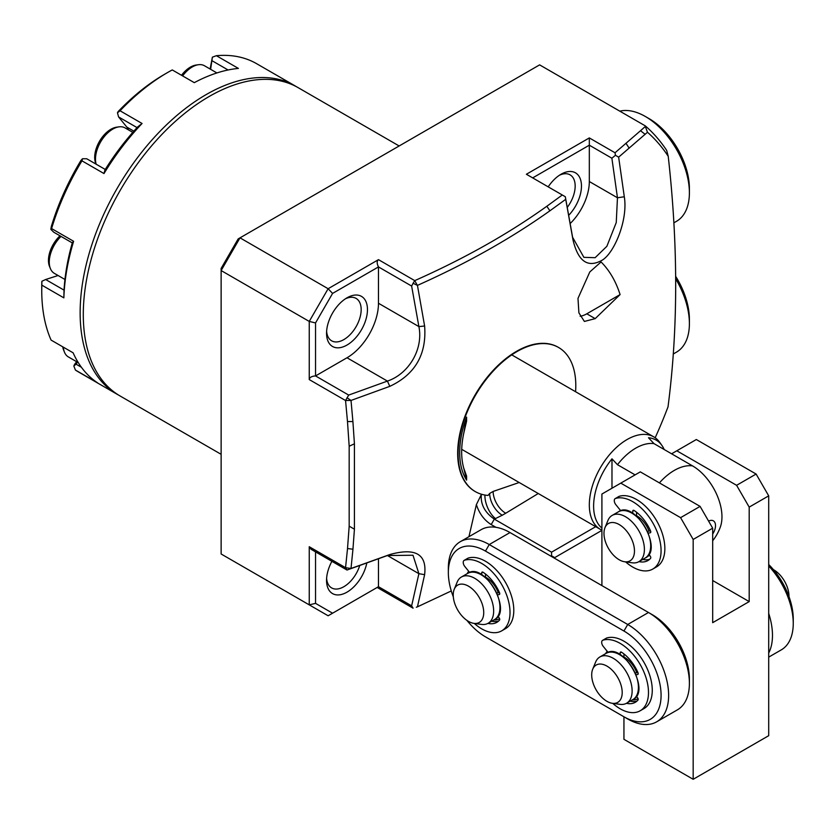 <?xml version="1.0" encoding="UTF-8"?>
<svg xmlns="http://www.w3.org/2000/svg" width="835" height="835" viewBox="0 0 835 835"><rect width="100%" height="100%" fill="white"/><g stroke="black" fill="none" stroke-linecap="round" stroke-linejoin="round"><path stroke-width="1.25" d="M463.79 468.331L466.598 480.104L466.598 476.117L463.79 468.331A78.772 45.476 -60 0 1 463.79 433.094L466.598 421.111L466.598 417.124L463.79 433.094M475.125 491.491A83.229 48.054 -60 0 1 474.906 491.377L475.334 491.617A83.229 48.054 -60 0 0 488.047 495.426L489.675 493.433A17.806 10.281 -120 0 0 502.263 515.237L494.33 519.13C484.801 512.502 480.459 504.319 481.315 494.612L481.878 494.362M484.937 495.04A17.806 8.653 -113.2 0 0 495.531 518.629M595.188 318.636L620.081 294.588A180.642 104.291 -60 0 0 601.075 261.96L589.813 271.928L577.987 298.377L578.895 312.843L584.385 321.433L595.188 318.636L586.807 313.803L620.081 294.588M474.906 491.377A83.229 48.054 -60 0 1 474.906 395.268A83.229 48.054 -60 0 1 558.135 347.224A83.229 48.054 -60 0 1 558.344 347.35M655.172 437.77A317.133 183.105 120 0 0 668.021 406.833C678.166 328.906 678.229 245.386 668.219 156.27A316.141 182.521 120 0 0 647.48 132.254L618.641 157.147L624.298 196.768C628.223 220.221 613.819 254.278 601.492 260.562C587.516 268.035 578.008 261.115 572.977 239.822L565.723 199.325L549.9 210.806C511.177 238.361 467.026 263.223 417.448 285.393L424.618 326.015C426.768 354.332 415.162 374.445 389.788 386.355L351.013 400.445L352.913 421.581L347.485 421.55L345.554 400.529L348.696 395.08L387.419 381.094C408.733 373.923 423.522 349.228 418.888 326.589L411.634 286.061L413.116 283.263L417.448 285.393M352.934 421.905L354.426 443.802L354.426 529.213L352.944 549.221L347.517 548.532L349.176 526.175L349.176 446.224L347.485 421.55L352.913 421.581M347.517 548.532L352.944 549.221M352.913 549.618L351.013 568.478L389.788 554.555C415.454 547.447 427.061 554.158 424.618 574.668L417.448 606.836L451.286 590.95M468.936 536.707L476.388 504.59L481.315 494.612M466.598 480.104A80.985 46.76 -60 0 1 466.598 417.124M348.696 395.08L315.536 375.938L315.536 322.936L309.242 321.423L221.129 270.55L221.129 553.991L309.242 604.864L315.536 603.361L332.58 613.203L328.124 615.771L309.242 604.864L309.242 546.727L311.09 549.294L347.005 570.034L351.013 568.478L345.554 567.685L347.016 570.034L387.419 555.525L418.888 573.687L413.012 555.244L387.419 555.525L389.788 554.555M347.485 548.898L345.554 567.685L309.242 546.727M580.148 316.246A26.699 15.416 120 0 0 586.807 313.803M647.48 132.254L645.309 126.482L640.539 130.709L645.131 134.331M570.221 223.488A40.059 23.13 120 0 0 589.322 181.529L589.322 137.921L615.03 152.763L640.528 130.709M559.366 175.277A24.476 14.132 -60 0 1 570.096 174.859A24.476 14.132 -60 0 1 575.169 186.069A24.476 14.132 -60 0 1 567.341 207.299M548.198 186.852A28.933 16.7 -60 0 1 561.005 174.264A28.933 16.7 -60 0 1 581.463 186.069A28.933 16.7 -60 0 1 568.76 215.253M572.977 239.822L572.612 237.286L583.884 257.347L595.136 257.691L606.868 246.304L616.251 222.559L617.462 197.77L611.878 158.212L615.437 155.3L618.641 157.147M532.678 177.897L589.322 145.186L611.878 158.212M624.298 196.768L617.462 197.77L589.322 181.529M615.03 152.763A7828.428 6391.862 -60 0 0 615.437 155.3M565.723 199.325L565.316 196.736L526.384 174.254L589.322 137.921M424.618 574.668L418.888 573.687L411.634 605.845L378.474 586.702L378.474 558.792M645.309 126.482L645.309 125.887A320.442 185.005 120 0 1 666.685 150.404L668.219 156.27M645.309 125.887L539.619 64.869L238.163 238.914L221.129 268.421L221.129 270.55L240.01 237.85L328.124 288.722L332.58 293.419L378.474 266.918L411.634 286.061M413.116 283.263L414.745 280.633L417.323 285.32M378.474 259.654L328.124 288.722L309.242 321.423L309.242 379.57C309.628 377.368 311.726 376.157 315.536 375.938L347.005 357.766A44.505 25.697 120 0 0 378.474 303.262L378.474 266.918C376.762 263.505 376.762 261.084 378.474 259.654L414.745 280.633C464.25 258.662 508.275 233.883 546.831 206.266L562.299 194.993M424.618 326.015L418.888 326.589L378.474 303.262M389.788 386.355L387.419 381.094L347.005 357.766M309.242 379.57L345.554 400.529L351.013 400.445L347.016 397.731M315.536 322.936L332.58 293.419M332.58 613.203L378.474 586.702L377.169 587.454L413.085 608.183L411.634 605.845M416.321 607.243L417.448 606.836M595.71 526.687L551.559 552.175L551.559 555.807L554.711 557.623L554.711 558.354M601.91 530.371L554.711 557.623M551.559 552.175L494.33 519.13L491.189 524.589C484.175 520.142 479.248 513.473 476.388 504.59M550.933 556.173L551.559 555.807M495.896 527.303L491.189 524.589M489.675 493.433L493.13 491.439L519.193 482.505M475.334 491.617A83.229 48.054 -60 0 1 475.334 395.519A83.229 48.054 -60 0 1 558.552 347.464A83.229 48.054 -60 0 1 575.566 391.719M565.316 196.736L572.612 237.286M345.366 298.826A24.476 14.132 -60 0 1 356.096 298.408A24.476 14.132 -60 0 1 356.096 326.673A24.476 14.132 -60 0 1 331.62 340.805A24.476 14.132 -60 0 1 326.621 331.307M347.005 297.813L347.005 297.813A28.933 16.7 -60 0 1 367.463 309.618A28.933 16.7 -60 0 1 347.005 345.043A28.933 16.7 -60 0 1 326.548 333.238A28.933 16.7 -60 0 1 347.005 297.813L347.005 297.813M399.151 145.968L298.178 87.675A178.022 102.778 120 0 0 120.156 190.463A178.022 102.778 120 0 0 120.156 396.02L221.129 454.313M315.536 551.862L315.536 603.361M366.805 563.02A28.933 16.7 -60 0 1 347.005 592.151A28.933 16.7 -60 0 1 326.548 580.335A28.933 16.7 -60 0 1 331.902 561.318M359.718 565.566A24.476 14.132 -60 0 1 343.863 586.702A24.476 14.132 -60 0 1 331.62 587.913A24.476 14.132 -60 0 1 326.621 578.404M708.591 521.103A10.469 6.043 -60 0 1 710.752 520.393A10.469 6.043 -60 0 1 715.428 524.401A10.469 6.043 -60 0 1 712.683 533.993M712.683 540.756A48.952 48.952 0 0 0 720.365 526.948A41.593 24.017 -120 0 0 692.549 465.888L653.993 443.625L648.492 437.759A51.791 29.903 120 0 1 661.925 445.462L659.765 442.404A53.409 30.832 120 0 0 653.795 436.882A53.409 30.832 120 0 0 612.639 451.192A53.409 30.832 120 0 0 589.322 504.935A53.409 30.832 120 0 0 600.386 529.38A53.409 30.832 120 0 0 601.91 530.173M611.982 488.224L611.982 458.832L617.482 464.698A48.952 28.265 -60 0 1 653.993 443.625M617.482 464.698L635.101 474.875M611.982 458.832A51.791 29.903 120 0 0 601.91 528.106M664.19 449.512A51.791 29.903 120 0 0 661.925 445.462M466.911 620.384A52.511 30.321 -120 0 0 485.479 636.844L623.943 716.785L623.943 739.319L693.175 779.295L693.175 539.452L680.588 517.658L620.791 483.131L601.91 494.038L601.91 585.606M768.701 495.854L756.113 474.05L736.606 485.312L749.193 507.116L768.701 495.854L768.701 735.687L693.175 779.295M647.355 556.308A26.699 15.416 -120 0 0 649.682 555.432M693.175 539.452L712.683 528.19L700.095 506.386L640.309 471.869L620.791 483.131M712.683 528.19L712.683 622.67L749.193 601.597L749.193 507.116M680.588 517.658L700.095 506.386M712.683 580.523L749.193 601.597M736.606 485.312L676.809 450.796L696.327 439.523L756.113 474.05M676.809 450.796L671.611 453.791M460.325 541.675L481.096 529.693A57.855 33.4 60 0 1 510.018 532.553L648.492 612.493A57.855 33.4 60 0 1 689.397 683.354A57.855 33.4 60 0 1 677.415 709.844L656.644 721.837A57.855 33.4 -120 0 0 665.516 675.473A57.855 33.4 -120 0 0 627.722 624.486L489.247 544.545A57.855 33.4 -120 0 0 460.325 541.675A57.855 33.4 -120 0 0 448.343 568.165L448.343 572.528A52.511 30.321 -120 0 0 453.311 596.837M489.185 638.984A57.855 33.4 -120 0 0 489.247 639.025L485.479 636.844M623.943 716.785L627.722 718.966L623.943 716.785A52.511 30.321 -120 0 0 661.08 695.346A52.511 30.321 -120 0 0 623.943 631.03L485.479 551.09A52.511 30.321 -120 0 0 448.343 572.528M627.722 718.966A57.855 33.4 -120 0 0 656.644 721.837M689.397 683.354L689.397 679.001A52.511 30.321 60 0 0 652.271 614.675A52.511 30.321 60 0 0 652.26 614.675L648.492 612.493L627.722 624.486L623.943 631.03M605.636 653.648A28.484 16.45 60 0 1 607.202 651.31M638.076 698.644A28.484 16.45 60 0 1 632.335 699.897M499.601 618.693A28.484 16.45 60 0 1 493.871 619.956M467.172 573.697A28.484 16.45 60 0 1 468.738 571.37M768.701 565.932A57.855 33.4 60 0 1 793.25 623.401A57.855 33.4 60 0 1 781.268 649.88L768.701 657.135M768.701 564.523A52.511 30.321 60 0 1 793.25 619.038L793.25 623.401M768.701 653.033A57.855 33.4 -120 0 0 768.701 613.391M592.558 669.587A21.564 12.452 -120 0 0 596.315 690.201A21.564 12.452 -120 0 0 612.389 703.31A21.564 12.452 -120 0 0 617.733 677.498A21.564 12.452 -120 0 0 592.704 669.211A21.564 12.452 -120 0 0 592.558 669.587M612.389 703.31L619.977 704.343A26.699 15.416 -120 0 0 626.594 703.216A26.699 15.416 -120 0 0 631.062 697.59A26.699 15.416 -120 0 0 623.296 667.436A26.699 15.416 -120 0 0 599.895 656.957A26.699 15.416 -120 0 0 595.606 662.124L592.704 669.211M773.398 569.627A21.564 12.452 60 0 1 788.981 596.618M454.094 589.635A21.564 12.452 -120 0 0 457.851 610.26A21.564 12.452 -120 0 0 473.925 623.369A21.564 12.452 -120 0 0 479.259 597.547A21.564 12.452 -120 0 0 454.24 589.27A21.564 12.452 -120 0 0 454.094 589.635M473.925 623.369L481.513 624.403A26.699 15.416 -120 0 0 488.131 623.265A26.699 15.416 -120 0 0 492.587 617.649A26.699 15.416 -120 0 0 484.832 587.496A26.699 15.416 -120 0 0 461.421 577.016A26.699 15.416 -120 0 0 457.131 582.183L454.24 589.27M603.976 533.377A21.564 12.452 -120 0 0 624.663 561.767A21.564 12.452 -120 0 0 630.008 535.955A21.564 12.452 -120 0 0 604.978 527.678A21.564 12.452 -120 0 0 603.976 533.377M624.663 561.767L632.252 562.811A26.699 15.416 -120 0 0 638.869 561.673A26.699 15.416 -120 0 0 644.401 549.451A26.699 15.416 -120 0 0 632.742 522.574A26.699 15.416 -120 0 0 612.159 515.425A26.699 15.416 -120 0 0 607.88 520.581L604.978 527.678M118.601 395.091A178.022 102.778 -60 0 1 117.015 394.203L78.615 372.034A178.022 102.778 -60 0 1 75.4 370.041L97.434 382.754A178.022 102.778 -60 0 1 73.115 352.808L51.092 340.095A178.022 102.778 -60 0 1 41.75 290.538L41.75 286.906A173.565 100.21 -60 0 1 41.833 281.645A538.533 52.574 -23.2 0 1 41.896 281.259A844.801 684.209 -47.5 0 0 41.833 285.142L63.867 297.855A827.412 670.129 132.5 0 1 63.992 291.238A173.565 100.21 -60 0 1 72.363 242.609A827.454 204.512 40.4 0 1 73.605 241.284L51.582 228.571A844.79 208.802 -139.6 0 0 50.841 229.343L51.332 226.483A173.565 100.21 -60 0 1 80.953 160.445A538.21 286.718 -5.3 0 1 82.508 158.733A844.801 421.999 5.9 0 0 81.955 160.831L103.989 173.555A827.412 413.315 -174.1 0 1 104.939 169.975A173.565 100.21 -60 0 1 137.681 126.941A827.401 599.895 78.1 0 1 142.075 123.486L120.042 110.773A844.79 612.493 -101.9 0 0 117.464 112.788L118.58 116.931L137.065 127.609M128.486 129.884A26.699 15.416 120 0 0 126.826 127.087L118.58 116.931M105.262 169.463L86.757 158.775L82.508 158.733M103.989 173.555A178.022 102.778 -60 0 1 142.075 123.486M210.629 69.305L212.382 57.166A844.801 657.395 -31.2 0 1 216.39 55.705L238.413 68.428A178.022 102.778 -60 0 0 194.294 82.655L172.26 69.931A178.022 102.778 -60 0 0 167.626 72.509A178.022 102.778 -60 0 0 120.042 110.773M50.841 229.343L53.795 232.234L72.28 242.901M64.044 290.131L45.654 279.516L58.085 275.508M41.896 281.259L45.654 279.516M63.867 297.855A178.022 102.778 -60 0 1 73.605 241.284M81.402 367.264L76.016 364.154L77.498 362.202M212.1 60.757L228.08 69.983M117.464 112.788A538.251 152.742 -106.1 0 1 118.09 111.629A173.565 100.21 -60 0 1 164.485 74.336L167.626 72.509M51.582 228.571A178.022 102.778 -60 0 1 81.955 160.831M41.75 290.538A178.022 102.778 -60 0 1 41.833 285.142M76.632 361.701L74.566 364.415A539.921 83.97 -51.1 0 0 73.856 366.022L76.016 364.154M73.856 366.022A844.801 545.62 -113.3 0 0 75.4 370.041M210.117 69.013L212.382 57.166M216.39 55.705A178.022 102.778 -60 0 1 256.637 63.7L295.037 85.859A178.022 102.778 -60 0 1 296.592 86.798M117.015 394.203A178.022 102.778 -60 0 1 113.8 392.21A178.022 102.778 -60 0 1 118.664 185.808A178.022 102.778 -60 0 1 295.037 85.859M675.692 278.827A62.312 35.978 60 0 1 689.397 323.615A62.312 35.978 60 0 1 676.496 352.13L673.198 354.04M675.682 276.364A56.968 32.889 60 0 1 689.397 319.252L689.397 323.615M642.762 559.429A30.258 17.472 -120 0 0 649.651 559.283M648.816 554.356L650.162 556.027A1.785 1.023 60 0 1 650.58 558.333A30.258 17.472 60 0 1 647.887 560.577A30.258 17.472 60 0 1 638.984 561.611M647.741 531.477L648.21 531.206A1.785 1.023 60 0 1 648.471 531.123L650.559 530.935M632.753 513.368L632.753 511.156A1.785 1.023 60 0 1 633.118 510.342A1.785 1.023 60 0 1 634.089 510.477A30.258 17.472 60 0 1 650.58 530.997A1.785 1.023 60 0 1 650.423 532.73A1.785 1.023 60 0 1 650.162 532.813L648.367 532.981M636.531 512.231L636.531 516.103M625.624 561.903A40.059 23.13 -120 0 0 652.782 569.063A40.059 23.13 -120 0 0 654.045 525.1A40.059 23.13 -120 0 0 615.52 498.464A4.446 2.568 -120 0 0 615.207 498.599A4.446 2.568 -120 0 0 615.854 504.695L620.791 510.832M618.714 496.627A4.446 2.568 60 0 1 618.985 496.418A4.446 2.568 60 0 1 619.288 496.293A40.059 23.13 60 0 1 657.823 522.919A40.059 23.13 60 0 1 656.56 566.881L652.782 569.063M491.711 621.198A30.258 17.472 -120 0 0 498.599 621.063M497.879 616.272L499.111 617.806A1.785 1.023 60 0 1 499.528 620.102A30.258 17.472 60 0 1 496.825 622.357A30.258 17.472 60 0 1 487.922 623.38M497.42 592.902L497.023 593.121A1.785 1.023 60 0 1 497.159 592.975A1.785 1.023 60 0 1 497.42 592.902L499.497 592.714M481.701 574.772L481.701 572.935A1.785 1.023 60 0 1 482.066 572.121A1.785 1.023 60 0 1 483.037 572.257A30.258 17.472 60 0 1 499.528 592.766A1.785 1.023 60 0 1 499.372 594.51A1.785 1.023 60 0 1 499.111 594.593L497.681 594.718M485.479 574L485.479 577.434M474.27 623.411A40.059 23.13 -120 0 0 501.731 630.832A40.059 23.13 -120 0 0 502.994 586.88A40.059 23.13 -120 0 0 464.458 560.243A4.446 2.568 -120 0 0 464.156 560.379A4.446 2.568 -120 0 0 464.803 566.474L469.677 572.528M467.652 558.396A4.446 2.568 60 0 1 467.924 558.197A4.446 2.568 60 0 1 468.237 558.062A40.059 23.13 60 0 1 506.772 584.698A40.059 23.13 60 0 1 505.499 628.651L501.731 630.832M630.174 701.149A30.258 17.472 -120 0 0 637.063 701.003M636.343 696.223L637.575 697.747A1.785 1.023 60 0 1 637.992 700.054A30.258 17.472 60 0 1 635.299 702.298A30.258 17.472 60 0 1 626.396 703.321M635.884 672.843L635.498 673.073A1.785 1.023 60 0 1 635.623 672.927A1.785 1.023 60 0 1 635.884 672.843L637.971 672.655M620.165 654.713L620.165 652.876A1.785 1.023 60 0 1 620.53 652.062A1.785 1.023 60 0 1 621.501 652.198A30.258 17.472 60 0 1 637.992 672.718A1.785 1.023 60 0 1 637.836 674.45A1.785 1.023 60 0 1 637.575 674.534L636.155 674.659M623.943 653.951L623.943 657.375M612.733 703.352A40.059 23.13 -120 0 0 640.194 710.773A40.059 23.13 -120 0 0 641.457 666.821A40.059 23.13 -120 0 0 602.933 640.184A4.446 2.568 -120 0 0 602.62 640.32A4.446 2.568 -120 0 0 603.267 646.415L608.141 652.469M606.126 638.347A4.446 2.568 60 0 1 606.398 638.138A4.446 2.568 60 0 1 606.701 638.003A40.059 23.13 60 0 1 645.236 664.639A40.059 23.13 60 0 1 643.973 708.602L640.194 710.773M181.519 75.275A22.931 13.245 -60 0 1 196.141 65.036L198.417 64.723A24.476 14.132 -60 0 1 204.481 65.767L216.912 72.948M182.614 75.912A24.476 14.132 -60 0 1 198.417 64.723M64.942 279.474L54.338 273.348A24.476 14.132 -60 0 1 50.403 268.609L49.536 266.49A22.931 13.245 -60 0 1 60.005 235.825M50.403 268.609A24.476 14.132 -60 0 1 61.028 236.409M78.313 362.672L68.418 356.962A24.476 14.132 -60 0 1 64.483 352.224L63.617 350.095A22.931 13.245 -60 0 1 62.74 346.828M64.483 352.224A24.476 14.132 -60 0 1 63.387 347.193M96.046 164.14L95.754 163.43A22.931 13.245 -60 0 1 99.438 141.386A22.931 13.245 -60 0 1 116.691 127.171L118.967 126.857A24.476 14.132 -60 0 1 125.031 127.891L132.786 132.368M96.161 164.203A24.476 14.132 -60 0 1 101.098 141.125A24.476 14.132 -60 0 1 118.967 126.857M619.789 111.159A62.312 35.978 60 0 1 645.34 116.482L645.34 116.482A62.312 35.978 60 0 1 689.397 192.791A62.312 35.978 60 0 1 676.496 221.317L673.814 222.862M649.119 118.664L645.34 116.482L649.119 118.664A56.968 32.889 60 0 1 689.397 188.428L689.397 192.791M354.426 529.213L349.176 526.175M626.02 143.359L629.183 148.181M549.9 210.806L546.831 206.266M493.13 491.439A17.806 10.281 -120 0 0 505.718 513.243L502.263 515.237M538.251 493.516L505.718 513.243M349.176 446.224L354.426 443.802M659.41 482.891A48.952 28.265 -60 0 1 692.549 465.888M510.018 532.553L489.247 544.545L485.479 551.09M599.895 656.957L606.189 653.325A26.699 15.416 60 0 1 632.888 668.741A26.699 15.416 60 0 1 632.888 699.573L626.594 703.216M623.943 657.03A19.8 11.44 60 0 1 636.813 672.759M461.421 577.016L467.715 573.384A26.699 15.416 60 0 1 494.424 588.8A26.699 15.416 60 0 1 494.424 619.633L488.131 623.265M485.479 577.089A19.8 11.44 60 0 1 498.349 592.819M648.419 554.993A25.812 14.905 -120 0 0 649.098 554.701M636.531 515.665A19.8 11.44 60 0 1 649.035 531.07M645.163 558.041C663.909 549.983 634.809 499.58 618.453 511.792A26.699 15.416 60 0 1 645.163 527.209A26.699 15.416 60 0 1 645.163 558.041L638.869 561.673M133.861 131.147L126.826 127.087M647.762 531.53L648.471 531.123M632.753 511.156L634.015 510.435M615.52 498.464L619.288 496.293M481.701 572.935L482.954 572.205M464.458 560.243L468.237 558.062M620.165 652.876L621.428 652.156M602.933 640.184L606.701 638.003M653.795 436.882L511.73 354.865M600.386 529.38L461.703 449.324M652.271 614.675L648.492 612.493M606.189 653.325C622.545 641.123 651.634 691.516 632.888 699.573M635.435 697.455L637.001 697.027M467.715 573.384C484.07 561.183 513.17 611.575 494.424 619.633M496.971 617.503L498.526 617.086M647.709 555.912L649.62 555.359M618.453 511.792L612.159 515.425M615.207 498.599L618.985 496.418M464.156 560.379L467.924 558.197M602.62 640.32L606.398 638.138"/></g></svg>
